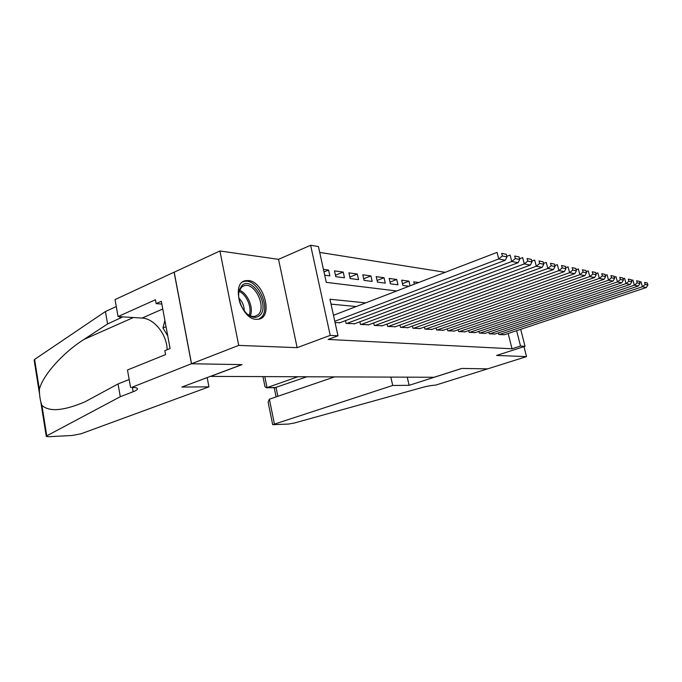 <?xml version="1.0" encoding="UTF-8"?>
<svg xmlns="http://www.w3.org/2000/svg" width="682" height="682" viewBox="0 0 682 682"><rect width="100%" height="100%" fill="white"/><g stroke="black" fill="none" stroke-linecap="round" stroke-linejoin="round"><path stroke-width="1.02" d="M248.453 280.558L245.716 280.66C230.678 282.425 240.737 319.338 256.355 319.347L258.614 319.219C273.533 317.249 264.019 281.41 248.453 280.558M520.69 329.312L525.021 346.303L496.59 355.45L526.504 356.618L487.579 368.885L461.688 368.433L434.136 377.265L210.576 376.404L242.05 364.623L191.54 363.753L174.2 272.186L219.919 250.985L238.726 345.39L297.139 347.667L330.224 335.373L310.634 245.264L318.434 246.552L326.269 282.357L396.702 290.975M297.139 347.667L278.546 259.339L219.919 250.985M278.546 259.339L310.634 245.264M445.21 272.323L319.722 252.425M526.504 356.618L523.964 346.644M191.54 363.753L238.726 345.39M498.44 332.884L498.84 334.495L504.416 334.726M488.841 332.125L489.25 333.796L494.996 334.035M478.943 331.35L479.369 333.08L485.286 333.327M468.73 330.54L469.165 332.339L475.277 332.594M458.185 329.704L458.645 331.571L464.945 331.836M447.298 328.835L447.767 330.779L454.28 331.051M436.054 327.94L436.54 329.969L443.266 330.241M424.426 327.01L424.929 329.125L431.885 329.406M412.405 326.047L412.917 328.247L420.121 328.545M399.959 325.05L400.487 327.343L407.938 327.65M387.069 324.01L387.615 326.414L395.33 326.721M373.71 322.927L374.273 325.442L382.278 325.757M359.857 321.81L360.446 324.436L368.74 324.76M345.484 320.634L346.098 323.396L354.708 323.728M323.993 271.965L328.571 270.063L323.421 269.347M335.459 275.264L343.199 272.084L334.487 270.882L335.766 276.662L344.478 277.804L343.199 272.084M349.84 277.062L357.308 274.028L348.903 272.868L350.181 278.546L358.57 279.646L357.308 274.028M363.711 278.793L370.914 275.912L362.807 274.786L364.069 280.37L372.167 281.427L370.914 275.912M377.095 280.473L384.043 277.719L376.217 276.645L377.47 282.126L385.287 283.149L384.043 277.719M390.019 282.101L396.719 279.475L389.166 278.427L390.411 283.814L397.964 284.803L396.719 279.475M402.491 283.678L408.97 281.163L401.672 280.157L402.909 285.451L408.978 286.252M418.714 282.51L413.761 281.828L414.315 284.198M324.709 275.213L329.849 275.886L328.571 270.063M410.07 285.835L408.97 281.163M365.74 302.876L329.969 299.245L337.974 335.808L328.127 339.44L512.029 348.792L508.167 333.481M356.226 306.533L331.034 304.129M335.084 322.595L340.139 322.654M525.021 346.303L520.537 346.047L516.624 330.659M512.029 348.792L520.537 346.047M337.974 335.808L330.224 335.373M334.794 321.29L498.738 258.972L497.059 252.383L333.481 315.28M339.457 322.91L505.328 260.243L498.738 258.972L502.353 255.997L506.948 256.918L506.283 254.301L501.679 253.363L502.353 255.997M501.679 253.363L506.283 254.301M506.948 256.918L505.328 260.243M259.646 315.51C256.1 318.4 251.897 317.855 247.02 313.882C240.158 306.823 237.515 298.929 239.118 290.217L242.016 285.4C252.604 275.545 270.592 306.542 259.646 315.51M246.449 313.362C249.382 315.834 252.212 316.832 254.932 316.371L258.043 314.786C266.79 307.812 255.281 282.638 244.616 285.528L241.726 286.934L239.041 291.393L238.512 294.667M258.683 319.202L260.942 317.718C271.717 309.014 257.464 277.872 244.25 281.436L242.852 281.854M164.899 320.531L162.938 328.008L167.746 335.868M166.041 326.687L162.938 328.008M244.199 310.864C244.19 305.826 242.374 301.538 238.743 298.008M208.939 386.847L81.107 433.761L72.139 435.483L48.84 436.71L46.282 436.463L46.768 435.841L120.279 396.702L133.152 391.749C136.502 390.436 137.909 389.337 137.355 388.459C136.75 387.768 134.84 387.419 131.609 387.427L191.454 363.745L241.803 364.623L181.889 387.052L208.939 386.847L207.166 377.589M39.394 393.156L34.16 360.232L34.603 359.423L105.42 311.538L107.586 323.967L83.963 339.431C61.968 353.387 42.386 376.114 39.368 389.371C39.403 395.543 40.247 400.863 41.917 405.355C49.206 412.073 63.562 410.896 84.977 401.826L118.054 383.923L129.171 379.524M118.054 383.923L120.279 396.702M105.42 311.538L116.272 306.568M122.828 316.866L107.586 323.967M191.454 363.745L174.106 272.178L115.036 299.586L118.046 316.567L155.436 299.765L156.144 303.626L161.847 304.07M130.569 387.436L127.483 369.985L165.564 354.606L164.839 350.667L170.099 348.528L161.327 301.308L156.144 303.626M118.046 316.567L142.069 318.076C154.285 318.494 166.945 334.7 167.141 349.73M297.949 376.745L267.029 387.606L276.048 387.521L277.847 396.302M409.123 385.33L392.713 385.458L272.681 424.69L288.537 424.059L294.419 422.993L419.208 388.339C425.645 386.421 431.101 385.356 435.585 385.134L487.621 368.868L461.825 368.442L409.123 385.33L407.239 377.163M392.713 385.458L390.812 377.103M334.538 376.882L269.381 399.2L274.369 423.786M306.84 376.779L274.999 387.683M272.672 424.622L268.12 402.158L269.381 399.2M262.937 376.609L264.983 386.685L266.372 387.76L267.029 387.606L264.795 376.617M346.823 323.447L511.781 261.496L510.119 255.042L506.794 256.304M354.052 323.976L518.098 262.715L511.781 261.496L515.319 258.589L519.727 259.467L519.07 256.901L514.654 256.006L515.319 258.589M514.654 256.006L519.07 256.901M519.727 259.467L518.098 262.715M361.153 324.487L524.288 263.917L522.651 257.583L519.548 258.751M368.118 324.999L530.357 265.085L524.288 263.917L527.757 261.061L531.986 261.905L531.329 259.39L527.092 258.529L527.757 261.061M527.092 258.529L531.329 259.39M531.986 261.905L530.357 265.085M374.955 325.493L536.299 266.236L534.679 260.03L531.781 261.112M381.673 325.979L542.122 267.361L536.299 266.236L539.692 263.44L543.759 264.249L543.111 261.786L539.044 260.959L539.692 263.44M539.044 260.959L543.111 261.786M543.759 264.249L542.122 267.361M388.271 326.456L547.834 268.469L546.231 262.382L543.528 263.38M394.75 326.934L553.434 269.552L547.834 268.469L551.167 265.733L555.071 266.509L554.432 264.087L550.519 263.295L551.167 265.733M550.519 263.295L554.432 264.087M555.071 266.509L553.434 269.552M401.118 327.394L558.933 270.618L557.347 264.642L554.824 265.562M407.376 327.846L564.321 271.658L558.933 270.618L562.19 267.924L565.949 268.674L565.318 266.304L561.559 265.537L562.19 267.924M561.559 265.537L565.318 266.304M565.949 268.674L564.321 271.658M413.531 328.298L569.606 272.681L568.038 266.815L565.685 267.668M419.575 328.733L574.79 273.678L569.606 272.681L572.803 270.046L576.426 270.763L575.796 268.435L572.172 267.702L572.803 270.046M572.172 267.702L575.796 268.435M576.426 270.763L574.79 273.678M425.517 329.167L579.879 274.667L578.336 268.913L576.137 269.697M431.365 329.594L584.883 275.63L579.879 274.667L583.025 272.075L586.511 272.774L585.889 270.49L582.402 269.774L583.025 272.075M582.402 269.774L585.889 270.49M586.511 272.774L584.883 275.63M437.111 330.011L589.785 276.585L588.259 270.933L586.205 271.658M442.763 330.42L594.602 277.514L589.785 276.585L592.871 274.045L596.23 274.71L595.616 272.468L592.257 271.777L592.871 274.045M592.257 271.777L595.616 272.468M596.23 274.71L594.602 277.514M448.321 330.821L599.342 278.427L597.824 272.877L595.915 273.542M453.794 331.222L603.988 279.33L599.342 278.427L602.368 275.937L605.607 276.577L605.002 274.369L601.754 273.712L602.368 275.937M601.754 273.712L605.002 274.369M605.607 276.577L603.988 279.33M459.174 331.614L608.557 280.208L607.057 274.752L605.275 275.375M464.476 331.998L613.041 281.078L608.557 280.208L611.524 277.762L614.653 278.384L614.056 276.21L610.927 275.579L611.524 277.762M610.927 275.579L614.056 276.21M614.653 278.384L613.041 281.078M469.685 332.373L617.449 281.93L615.965 276.568L614.312 277.139M474.817 332.748L621.788 282.774L617.449 281.93L620.373 279.526L623.399 280.123L622.802 277.992L619.776 277.378L620.373 279.526M619.776 277.378L622.802 277.992M623.399 280.123L621.788 282.774M479.872 333.114L626.042 283.593L624.584 278.316L623.041 278.844M484.842 333.472L630.236 284.403L626.042 283.593L628.915 281.223L631.839 281.811L631.251 279.714L628.327 279.117L628.915 281.223M628.327 279.117L631.251 279.714M631.839 281.811L630.236 284.403M489.736 333.83L634.354 285.204L632.905 280.012L631.472 280.498M494.561 334.18L638.403 285.988L634.354 285.204L637.176 282.877L640.006 283.439L639.426 281.368L636.596 280.796L637.176 282.877M636.596 280.796L639.426 281.368M640.006 283.439L638.403 285.988M499.309 334.53L642.393 286.755L640.961 281.649L639.631 282.101M503.989 334.871L646.314 287.514L642.393 286.755L645.163 284.462L647.9 285.008L647.329 282.979L644.592 282.425L645.163 284.462M644.592 282.425L647.329 282.979M647.9 285.008L646.314 287.514M239.442 290.242C247.609 293.064 253.951 308.042 250.268 315.783M249.22 315.289C252.255 307.846 246.56 294.402 239.058 291.342M132.385 387.436L133.152 391.749M120.151 318.349L119.853 316.678M34.603 359.423L39.368 389.371M41.917 405.355L46.768 435.841M83.963 339.431L133.382 317.531M162.759 308.98L142.069 318.076M246.543 313.447L247.02 313.882M239.041 291.393L239.118 290.217M242.195 286.568L244.616 285.528M40.886 402.508L46.248 436.258M274.215 387.691L276.099 396.898M266.372 387.76L275.4 387.683"/></g></svg>
